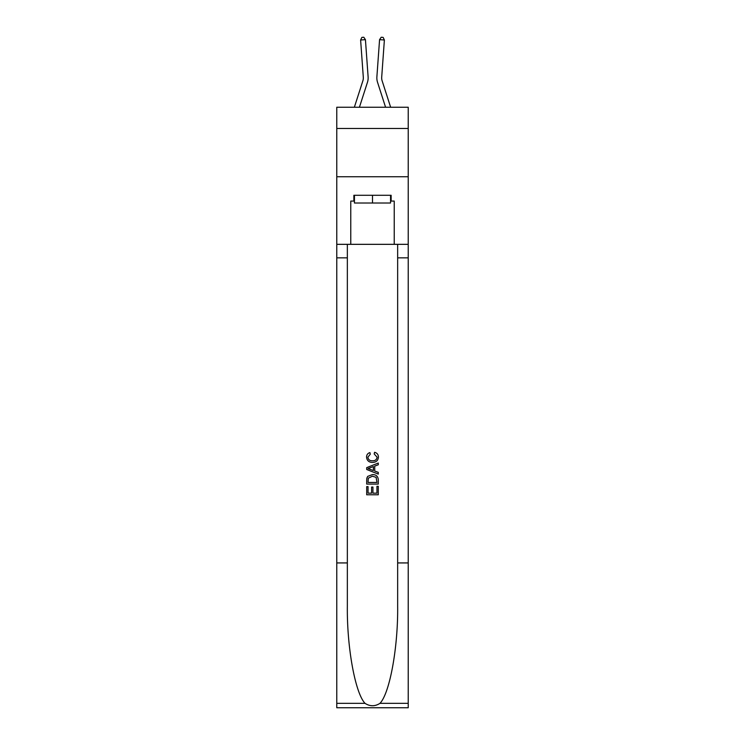 <?xml version="1.0" encoding="UTF-8"?>
<svg xmlns="http://www.w3.org/2000/svg" width="745" height="745" viewBox="0 0 745 745"><rect width="100%" height="100%" fill="white"/><g stroke="black" fill="none" stroke-linecap="round" stroke-linejoin="round"><path stroke-width="1.12" d="M408.223 128.475L408.223 107.233L336.777 107.233L336.777 128.475L408.223 128.475L408.223 176.751L336.777 176.751L336.777 128.475M354.359 107.233L362.862 80.851A9.657 9.657 -37.3 0 0 363.299 77.191L360.617 39.997L365.432 39.653L368.114 76.847A14.481 14.481 159.5 0 1 367.453 82.332L359.425 107.233M390.641 107.233L382.138 80.851A9.657 9.657 37.3 0 1 381.701 77.191L384.383 39.997L379.568 39.653L376.886 76.847A14.481 14.481 -159.5 0 0 377.547 82.332L385.575 107.233M390.557 195.283L390.557 203.013L354.443 203.013L354.443 195.283M372.5 195.283L372.5 203.013M376.951 486.317L376.951 493.143L372.938 493.143L376.951 493.143L376.951 486.317L378.283 486.317L378.283 494.782L366.698 494.782L366.698 486.615L366.698 494.782M371.606 487.053L371.606 493.143L368.039 493.143L371.606 493.143L371.606 487.053L372.938 487.053L372.938 493.143M367.695 476.39L366.866 478.076L367.695 476.39L372.435 474.584C376.141 474.565 378.088 476.353 378.283 479.938L378.283 484.082L366.698 484.082L366.698 480.125L366.698 484.082M374.577 452.299L374.195 453.938L374.577 452.299C377.035 452.941 378.32 454.515 378.432 457.03C378.125 460.587 376.113 462.375 372.407 462.403L372.407 462.403C368.849 462.328 366.894 460.55 366.549 457.067L366.549 457.067C366.615 454.776 367.732 453.286 369.92 452.597L370.274 454.236L367.89 457.141C368.235 459.646 369.744 460.857 372.398 460.764C375.117 460.913 376.681 459.712 377.1 457.188L374.195 453.938M379.969 703.345L408.223 703.345L408.223 707.75L336.777 707.75L336.777 562.931L347.347 562.931L347.347 605.983C346.835 647.135 355.188 693.111 365.031 703.345C370.004 706.521 374.986 706.521 379.969 703.345C389.812 693.111 398.165 647.135 397.653 605.983L397.653 244.332M366.698 467.646L366.698 469.49L378.283 474.09L366.698 469.49L366.698 467.646L378.283 463.045L366.698 467.646M397.653 562.931L408.223 562.931L408.223 176.751M336.777 562.931L336.777 176.751M347.347 244.332L347.347 562.931M408.223 703.345L408.223 562.931M336.777 244.332L350.774 244.332L350.774 201.076L354.443 201.076M390.557 201.076L391.134 201.076L391.134 195.283L353.866 195.283L353.866 201.076M391.134 201.076L394.226 201.076L394.226 244.332L408.223 244.332M350.774 244.332L394.226 244.332M378.283 463.045L378.283 464.778L374.726 466.1L374.726 471.036L378.283 472.349L378.283 474.09M370.181 469.359L373.385 470.542L373.385 466.584L368.039 468.568L370.181 469.359M373.385 466.584L373.385 470.542M366.698 480.125L366.866 478.076M376.132 477.331L376.951 482.453L376.132 477.331L372.407 476.213L368.281 478.188L368.039 482.453L376.951 482.453L368.039 482.453M366.698 486.615L368.039 486.615L368.039 493.143M362.862 80.851A9.657 9.657 -20.5 0 0 363.299 77.191A9.657 9.657 -20.5 0 1 362.862 80.851A9.657 9.657 -20.5 0 0 363.299 77.191A9.657 9.657 -20.5 0 1 362.862 80.851A9.657 9.657 -20.5 0 0 363.299 77.191A9.657 9.657 -20.5 0 1 362.862 80.851A9.657 9.657 -20.5 0 0 363.299 77.191A9.657 9.657 -20.5 0 1 362.862 80.851A9.657 9.657 -20.5 0 0 363.299 77.191A9.657 9.657 -20.5 0 1 362.862 80.851A9.657 9.657 -20.5 0 0 363.299 77.191A9.657 9.657 -20.5 0 1 362.862 80.851A9.657 9.657 -20.5 0 0 363.299 77.191A9.657 9.657 -20.5 0 1 362.862 80.851A9.657 9.657 -20.5 0 0 363.299 77.191A9.657 9.657 -20.5 0 1 362.862 80.851M382.138 80.851A9.657 9.657 20.5 0 1 381.701 77.191A9.657 9.657 20.5 0 0 382.138 80.851A9.657 9.657 20.5 0 1 381.701 77.191A9.657 9.657 20.5 0 0 382.138 80.851A9.657 9.657 20.5 0 1 381.701 77.191A9.657 9.657 20.5 0 0 382.138 80.851A9.657 9.657 20.5 0 1 381.701 77.191A9.657 9.657 20.5 0 0 382.138 80.851A9.657 9.657 20.5 0 1 381.701 77.191A9.657 9.657 20.5 0 0 382.138 80.851A9.657 9.657 20.5 0 1 381.701 77.191A9.657 9.657 20.5 0 0 382.138 80.851A9.657 9.657 20.5 0 1 381.701 77.191A9.657 9.657 20.5 0 0 382.138 80.851A9.657 9.657 20.5 0 1 381.701 77.191A9.657 9.657 20.5 0 0 382.138 80.851M379.568 39.653L376.886 76.847L379.568 39.653L376.886 76.847L379.568 39.653L376.886 76.847L379.568 39.653L376.886 76.847L379.568 39.653L376.886 76.847L379.568 39.653L376.886 76.847L379.568 39.653L376.886 76.847L379.568 39.653L376.886 76.847L379.568 39.653L381.198 37.25L383.126 37.39L384.383 39.997M360.617 39.997L361.874 37.39L363.802 37.25L365.432 39.653M397.653 257.844L408.223 257.844M347.347 257.844L336.777 257.844M336.777 703.345L365.031 703.345"/></g></svg>
